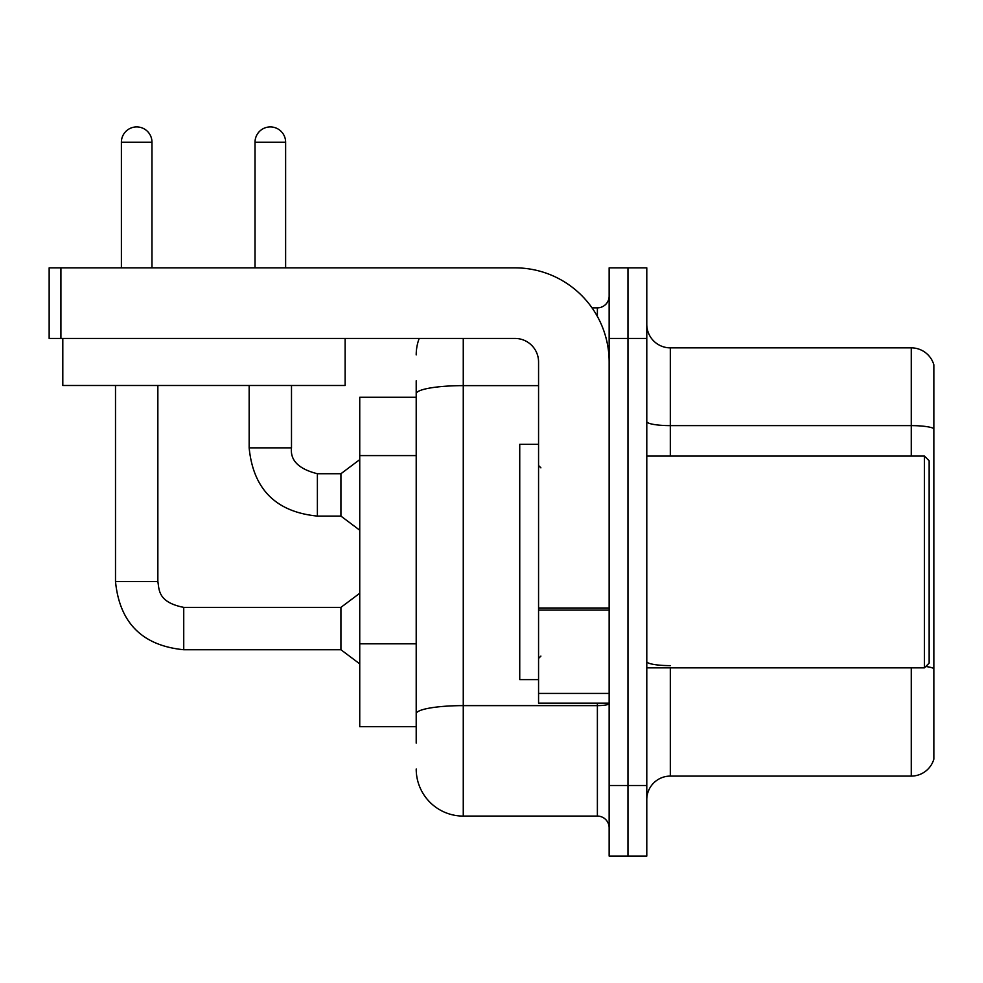 <?xml version="1.0" encoding="UTF-8"?>
<svg xmlns="http://www.w3.org/2000/svg" width="983" height="983" viewBox="0 0 983 983"><rect width="100%" height="100%" fill="white"/><g stroke="black" fill="none" stroke-linecap="round" stroke-linejoin="round"><path stroke-width="1.47" d="M416.202 439.131L416.202 380.79L416.202 397.267L359.741 397.267L359.741 726.67L416.202 726.67M933.85 681.969L933.85 757.266L933.85 681.969M646.789 799.621A23.531 23.531 0 0 1 670.32 776.091L911.266 776.091L911.266 667.85M627.965 785.503L627.965 856.082L646.789 856.082L646.789 785.503L627.965 785.503L627.965 856.082L609.141 856.082L609.141 785.503L627.965 785.503L627.965 338.447L627.965 785.503M609.141 785.503L609.141 267.855L627.965 267.855L627.965 338.447L627.965 267.855L646.789 267.855L646.789 785.503M933.85 364.791A23.531 23.531 0 0 0 911.266 347.859A23.531 23.531 0 0 1 933.85 364.791L933.85 759.146A23.531 23.531 0 0 1 911.266 776.091M933.85 759.146L933.85 757.266M933.85 428.563A23.531 4.092 180 0 0 911.266 425.627L911.266 347.859L670.32 347.859A23.531 23.531 0 0 1 646.789 324.329A23.531 23.531 0 0 0 670.32 347.859L670.32 456.087M925.789 666.499A23.531 4.092 180 0 1 933.85 668.563L933.85 668.895M416.202 743.148L416.202 380.79M463.263 338.447L463.263 816.087L597.381 816.087L597.381 703.14M592.036 307.851L597.381 307.851A11.759 11.759 0 0 0 609.141 296.092M416.202 721.964L416.202 660.306M609.141 827.846A11.759 11.759 0 0 0 597.381 816.087M416.202 354.912A47.061 47.061 0 0 1 419.188 338.447M463.263 816.087A47.061 47.061 0 0 1 416.202 769.025M609.141 703.14L538.561 703.14L538.561 607.998L609.141 607.998M609.141 361.977A94.122 94.122 0 0 0 515.031 267.855L60.909 267.855L60.909 338.447L515.031 338.447A23.531 23.531 0 0 1 538.561 361.977L538.561 607.998M60.909 338.447L49.15 338.447L49.15 267.855L60.909 267.855M538.561 444.328L519.737 444.328L519.737 679.622L538.561 679.622M924.438 667.85L929.144 663.144L929.144 460.794L924.438 456.087L924.438 667.85L646.789 667.85M345.144 338.447L345.144 385.496L62.801 385.496L62.801 338.447M121.388 267.855L121.388 142.203A15.298 15.298 0 0 1 136.674 126.918A15.298 15.298 0 0 1 151.972 142.203L151.972 267.855M115.502 385.496L115.502 581.494L157.858 581.494C159.283 589.714 157.772 602.223 183.735 607.383L340.917 607.383L340.917 649.738L183.735 649.738L183.735 607.42M157.858 581.494L157.858 385.496M255.027 267.855L255.027 142.203A15.298 15.298 0 0 1 270.325 126.918A15.298 15.298 0 0 1 285.623 142.203L285.623 267.855M317.386 516.087C275.99 511.996 253.245 489.251 249.154 447.855C253.245 489.251 275.99 511.996 317.386 516.087C275.99 511.996 253.245 489.251 249.154 447.855C253.245 489.251 275.99 511.996 317.386 516.087C275.99 511.996 253.245 489.251 249.154 447.855C253.245 489.251 275.99 511.996 317.386 516.087C275.99 511.996 253.245 489.251 249.154 447.855L291.496 447.855C290.083 460.4 298.709 469.038 317.386 473.732L340.917 473.732L340.917 516.087L317.386 516.087L317.386 473.781M416.202 455.596L359.741 455.596M416.202 643.828L359.741 643.828M670.32 667.85L670.32 776.091M911.266 456.087L911.266 425.627L670.32 425.627A23.531 4.092 -0 0 1 646.789 421.547M646.789 338.447L609.141 338.447M670.32 665.626A23.531 4.092 -0 0 1 646.789 661.534M609.141 703.582A11.759 2.04 0 0 1 597.381 705.622L463.263 705.622A47.061 8.171 180 0 0 416.202 713.793M416.202 393.802A47.061 8.171 180 0 1 463.263 385.631L538.561 385.631M597.381 316.403L597.381 307.851M609.141 610.038L538.561 610.038M538.561 693.42L609.141 693.42M121.388 142.203L151.972 142.203M291.496 385.496L291.496 447.855C290.083 460.4 298.709 469.038 317.386 473.732C298.709 469.038 290.083 460.4 291.496 447.855C290.083 460.4 298.709 469.038 317.386 473.732C298.709 469.038 290.083 460.4 291.496 447.855C290.083 460.4 298.709 469.038 317.386 473.732C298.709 469.038 290.083 460.4 291.496 447.855L291.459 447.855M255.027 142.203L285.623 142.203M115.502 581.494C119.594 622.903 142.338 645.647 183.735 649.738C142.338 645.647 119.594 622.903 115.502 581.494C119.594 622.903 142.338 645.647 183.735 649.738C142.338 645.647 119.594 622.903 115.502 581.494C119.594 622.903 142.338 645.647 183.735 649.738C142.338 645.647 119.594 622.903 115.502 581.494C119.594 622.903 142.338 645.647 183.735 649.738C142.338 645.647 119.594 622.903 115.502 581.494M540.908 467.859L538.561 465.5M646.789 456.087L924.438 456.087M540.908 656.091L538.561 658.438M340.917 649.738L359.741 663.857M340.917 607.383L359.741 593.265M340.917 516.087L359.741 530.206M249.154 447.855L249.154 385.496M340.917 473.732L359.741 459.614"/></g></svg>
